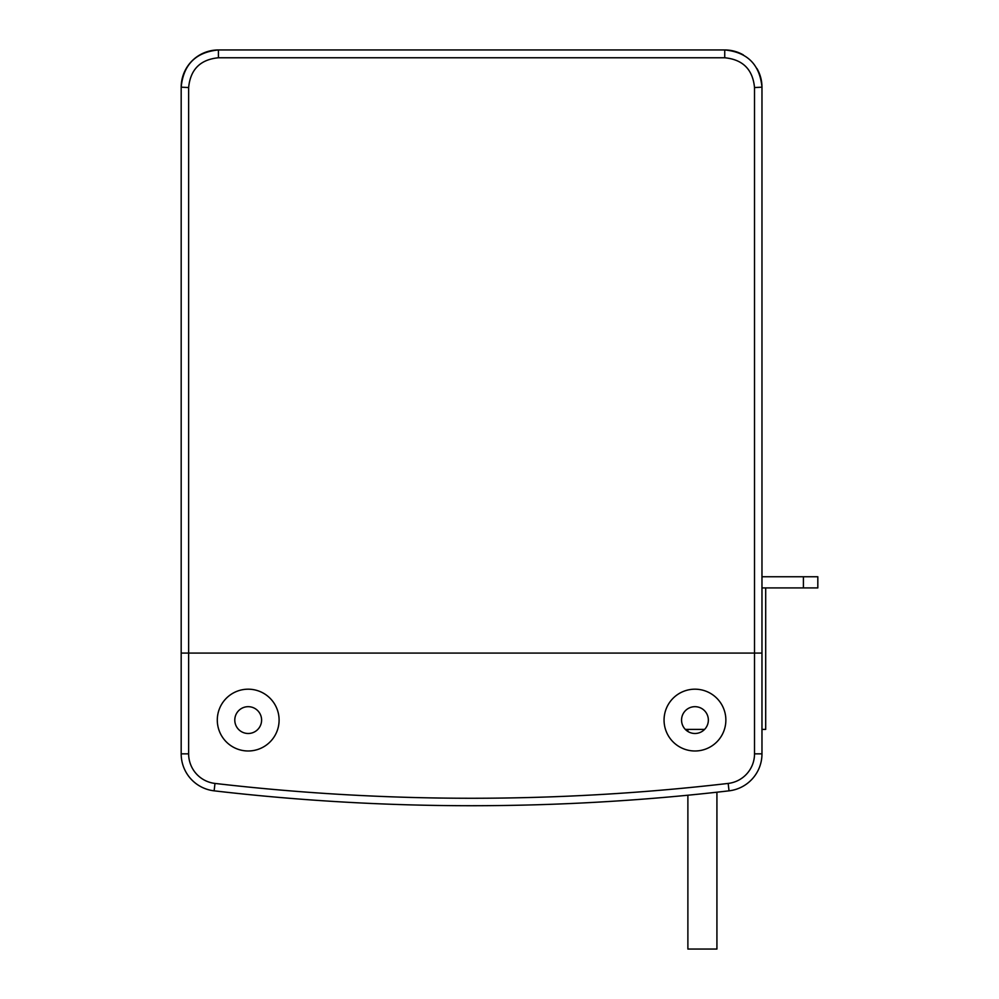 <?xml version="1.0" encoding="UTF-8"?>
<svg xmlns="http://www.w3.org/2000/svg" width="999" height="999" viewBox="0 0 999 999"><rect width="100%" height="100%" fill="white"/><g stroke="black" fill="none" stroke-linecap="round" stroke-linejoin="round"><path stroke-width="1.5" d="M708.353 720.092A13.399 13.399 0 0 1 694.954 733.491A13.399 13.399 0 0 1 681.555 720.092A13.399 13.399 0 0 1 694.954 706.68A13.399 13.399 0 0 1 708.353 720.092M754.52 753.845L754.52 87.55L761.975 87.175C759.777 64.573 747.364 52.16 724.737 49.95L218.419 49.95L218.419 57.767C200.312 59.54 190.384 69.468 188.636 87.55L188.636 653.071L761.975 653.071L761.975 753.845L754.52 753.845A29.783 29.783 0 0 1 728.171 783.428A2226.346 2226.346 0 0 1 214.985 783.428A29.783 29.783 0 0 1 188.636 753.845L188.636 653.071L181.181 653.071L181.181 753.845A37.225 37.225 0 0 0 214.123 790.833A2233.789 2233.789 0 0 0 729.033 790.833A37.225 37.225 0 0 0 761.975 753.845M664.06 720.092A30.907 30.907 0 0 1 694.954 689.185A30.907 30.907 0 0 1 725.861 720.092A30.907 30.907 0 0 1 694.954 750.986A30.907 30.907 0 0 1 664.06 720.092M279.096 720.092A30.907 30.907 0 0 0 248.202 689.185A30.907 30.907 0 0 0 217.295 720.092A30.907 30.907 0 0 0 248.202 750.986A30.907 30.907 0 0 0 279.096 720.092M761.975 87.175A37.225 37.225 0 0 0 756.967 68.544A37.225 37.225 0 0 1 761.975 87.175L761.975 653.071M188.636 653.071L188.636 87.55L181.181 87.175A37.225 37.225 0 0 1 218.419 49.95C195.792 52.16 183.379 64.573 181.181 87.175L181.181 653.071M234.79 720.092A13.399 13.399 0 0 0 248.202 733.491A13.399 13.399 0 0 0 261.601 720.092A13.399 13.399 0 0 0 248.202 706.68A13.399 13.399 0 0 0 234.79 720.092M724.737 49.95A37.225 37.225 0 0 1 743.381 54.945A37.225 37.225 0 0 0 724.737 49.95L724.737 57.767C742.831 59.54 752.759 69.468 754.52 87.55M716.92 792.207L716.92 949.05L687.886 949.05L687.886 795.216M687.886 729.395L687.886 731.468M761.975 729.395L765.696 729.395L765.696 587.924M685.314 729.395L704.595 729.395M761.975 576.748L817.819 576.748L817.819 587.924L761.975 587.924M803.408 576.748L803.408 587.924M218.419 57.767L724.737 57.767M729.033 790.833L728.171 783.428M214.123 790.833L214.985 783.428M181.181 753.845L188.636 753.845M218.419 49.95A37.225 37.225 0 0 0 181.181 87.175"/></g></svg>
